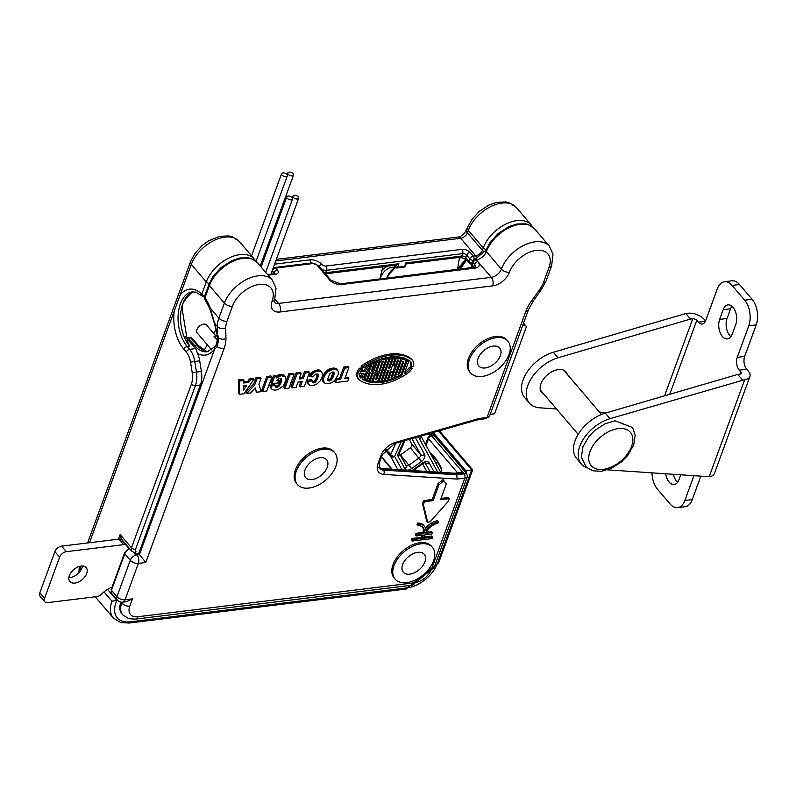<?xml version="1.0" encoding="UTF-8"?>
<svg xmlns="http://www.w3.org/2000/svg" width="796" height="796" viewBox="0 0 796 796"><rect width="100%" height="100%" fill="white"/><g stroke="black" fill="none" stroke-linecap="round" stroke-linejoin="round"><path stroke-width="1.19" d="M209.02 284.252L212.94 276.68L221.079 267.585L231.915 260.59L239.914 257.994L248.75 257.864L251.516 258.63L257.456 262.7A30.626 18.706 139.5 0 0 232.372 261.566A30.626 18.706 139.5 0 0 209.428 285.615A3.065 1.642 20.1 0 1 209.02 284.252L204.542 296.5A3.065 1.642 20.1 0 0 204.95 297.853A33.691 19.601 83 0 1 210.184 307.943L214.602 323.266A3.065 0.677 161.6 0 1 214.323 323.086L217.746 337.066L216.552 344.171L214.701 346.867L207.268 351.772A30.626 17.81 -97 0 1 194.662 345.633L197.139 345.325L190.841 337.942A3.065 1.781 -97 0 0 189.577 337.335L187.11 337.633A3.065 3.065 0 0 0 186.364 337.822M394.687 443.521A3.065 1.453 -106 0 0 395.423 442.417L479.371 418.417L487.013 417.482L525.798 311.495A36.755 22.447 -40.5 0 1 531.43 301.047L539.788 289.346A24.507 14.965 139.5 0 0 543.539 282.381L549.031 267.376A24.507 14.965 139.5 0 0 536.355 250.392A24.507 14.965 139.5 0 0 509.46 272.232A15.313 9.353 -40.5 0 1 492.654 285.873L279.973 311.982A15.313 9.353 -40.5 0 1 272.043 301.366A24.507 14.965 139.5 0 0 259.367 284.391A24.507 14.965 139.5 0 0 232.472 306.221L226.979 321.236A24.507 14.965 139.5 0 0 225.746 327.892L225.935 338.539A6.129 4.328 179 0 1 218.731 338.141L217.477 334.28L217.348 326.479L214.602 323.266L217.477 334.28A3.065 1.552 169.6 0 1 217.089 333.673M225.746 327.892A6.129 4.328 179 0 1 217.348 326.479A30.626 18.706 -40.5 0 1 218.89 318.151L210.184 307.943A3.065 0.925 159.9 0 0 209.786 308.699L214.323 323.096M475.371 267.028A6.129 3.293 20.1 0 0 474.545 264.381L472.973 262.531A3.065 1.642 -159.9 0 1 472.565 261.178L471.64 263.715A3.065 1.642 20.1 0 0 472.048 265.068A33.691 19.601 83 0 1 473.66 267.516M225.935 338.539A36.755 22.447 -40.5 0 1 224.084 348.529L145.787 562.473L138.365 563.379L125.052 599.776A6.129 3.562 83 0 1 122.654 602.164L126.355 601.706L132.474 598.861L129.808 606.134A6.129 3.293 20.1 0 1 121.718 603.06L120.922 602.134A21.442 13.094 139.5 0 0 121.927 613.925L122.713 614.85A21.442 13.094 -40.5 0 1 121.718 603.06L122.027 602.204M217.746 337.066A3.065 1.871 169.3 0 0 218.731 338.141L217.398 346.698L214.681 348.996A33.691 19.601 83 0 1 197.557 353.563A18.378 10.686 83 0 1 199.696 360.817L201.398 371.434A18.378 10.686 83 0 1 200.393 384.965L138.683 553.608L134.972 554.066L135.977 551.32L134.385 552.653L131.748 551.2A6.129 3.741 -40.5 0 1 131.469 547.827L191.408 384.04A15.313 8.905 -97 0 0 192.234 372.757L190.533 362.14A15.313 8.905 -97 0 0 186.264 352.061L183.886 349.265A33.691 19.601 83 0 1 174.205 311.166L180.035 295.256A33.691 19.601 83 0 1 201.796 294.162L206.273 281.923A30.626 18.706 -40.5 0 1 229.228 257.874A30.626 18.706 -40.5 0 1 254.312 259.008L239.357 241.477A30.626 18.706 139.5 0 0 214.273 240.352A30.626 18.706 139.5 0 0 191.329 264.391L180.035 295.256M145.787 562.473L138.683 553.608M133.599 552.454L134.972 554.066M185.339 336.618L195.567 348.608A18.378 10.686 83 0 1 196.214 349.414L197.557 353.563M187.398 341.096L189.717 346.24A30.626 17.81 83 0 1 182.851 303.525L182.324 310.022L187.398 341.096M204.423 296.918A3.065 3.065 0 0 1 202.075 295.993A3.065 2.01 -45.5 0 1 201.796 294.162A3.065 1.642 20.1 0 0 204.841 295.684M131.748 551.2L121.36 539.021A6.129 3.741 -40.5 0 1 121.291 538.932L120.126 534.544L131.469 547.827A3.065 1.642 -159.9 0 0 135.509 549.369A3.065 1.871 139.5 0 0 135.977 551.32M95.231 596.791L113.36 618.044A30.626 18.706 -40.5 0 1 111.938 601.199L117.41 600.244M438.785 562.483L406.04 589.04A3.065 1.781 -97 0 0 407.234 587.846A27.571 16.835 139.5 0 0 437.482 563.279A3.065 1.642 -159.9 0 0 438.785 562.493L472.695 469.839L471.67 469.879L438.496 430.994M457.372 269.834L459.571 257.357M395.682 265.048L398.925 263.745L397.632 267.267L404.557 266.421A1.841 1.065 83 0 1 403.841 267.138A1.841 1.841 0 0 0 405.343 265.944A1.841 0.985 -159.9 0 1 404.557 266.421L405.572 263.834M391.622 265.695A32.467 18.885 83 0 1 395.204 266.342A1.841 1.443 108.7 0 0 396.617 267.954A1.841 1.065 83 0 0 396.915 267.983A1.841 1.065 83 0 0 397.632 267.267A1.841 0.985 -159.9 0 1 395.204 266.342L395.622 265.197M379.712 279.366L382.906 266.76M466.615 260.073L460.148 269.068M125.539 543.907A6.129 3.741 139.5 0 0 125.639 544.474M522.604 325.763L524.484 325.534A3.065 1.871 139.5 0 1 525.927 325.972A3.065 1.871 139.5 0 1 526.076 327.654L494.555 413.781L490.197 414.308M465.033 471.71L434.337 435.73L431.86 436.039L463.342 472.943L455.929 473.849L456.715 474.774L464.138 473.859A3.065 1.642 20.1 0 0 465.033 471.71A3.065 1.871 -40.5 0 1 466.476 472.147L465.69 471.232A3.065 1.871 -40.5 0 0 465.551 471.093L471.67 469.879L437.482 563.279M465.551 471.093L435.641 436.039A2.448 1.423 -97 0 0 435.442 435.83A3.065 3.065 0 0 0 433.074 435.113A3.065 1.781 -97 0 1 434.337 435.73A3.065 1.871 -40.5 0 1 435.641 436.039M479.371 418.417L478.466 419.572L394.697 443.511L382.259 454.795L379.284 462.914L379.453 468.297A12.248 7.482 139.5 0 0 383.473 470.108L456.715 474.774L457.173 479.073L383.722 474.396A15.313 9.353 -40.5 0 1 377.981 463.71L380.956 455.581A15.313 9.353 -40.5 0 1 395.423 442.417M224.084 348.529A6.129 3.293 -159.9 0 1 217.398 346.698A3.065 1.821 -148.6 0 1 216.552 344.171M395.264 267.655L389.154 274.192L387.582 276.918M193.637 291.814L191.627 292.649L186.354 298.082L182.851 303.525A30.626 17.81 83 0 1 193.567 291.814M433.73 435.104L434.248 433.701L465.73 470.605M425.084 434.825L434.248 433.701M211.686 349.932L197.219 332.967A6.129 3.741 -40.5 0 1 196.93 329.604A6.129 3.741 -40.5 0 1 203.657 324.141A6.129 3.741 -40.5 0 1 206.542 325.017L215.616 335.663M39.8 592.841L44.526 598.383A6.129 3.741 139.5 0 0 44.805 601.746L40.089 596.214A6.129 3.741 -40.5 0 1 39.8 592.841L54.894 551.598A6.129 3.741 -40.5 0 1 61.61 546.146L118.922 539.111A6.129 3.741 -40.5 0 1 121.808 539.987A6.129 3.741 -40.5 0 1 121.897 540.106L126.425 545.409M61.61 546.146L66.337 551.678L123.639 544.643A6.129 3.741 -40.5 0 1 126.524 545.519A6.129 3.741 -40.5 0 1 126.624 545.638L128.813 548.573M112.037 587.159A18.378 11.224 -40.5 0 0 101.739 593.965A6.129 3.741 -40.5 0 1 96.873 596.592L47.69 602.622A6.129 3.741 139.5 0 1 44.805 601.746M66.337 551.678A6.129 3.741 139.5 0 0 59.61 557.14L54.894 551.598M44.526 598.383L59.61 557.14M74.933 583.06A10.716 6.547 -40.5 0 1 69.879 581.528A10.716 6.547 -40.5 0 1 71.103 572.463A10.716 6.547 -40.5 0 1 81.142 566.085A10.716 6.547 -40.5 0 1 86.197 567.618A10.716 6.547 -40.5 0 1 84.963 576.672A10.716 6.547 -40.5 0 1 74.933 583.06M127.34 546.026A6.129 3.741 -40.5 0 1 126.813 545.897M82.456 566.016A10.716 6.547 -40.5 0 1 70.207 577.528A10.716 6.547 -40.5 0 1 68.894 577.588M482.127 376.438A24.507 14.965 139.5 0 0 505.062 361.842A24.507 14.965 139.5 0 0 507.868 341.126A24.507 14.965 139.5 0 0 496.326 337.623A24.507 14.965 139.5 0 0 473.391 352.22A24.507 14.965 139.5 0 0 470.585 372.936A24.507 14.965 139.5 0 0 482.127 376.438M493.221 346.111A13.781 8.418 139.5 0 0 480.316 354.329A13.781 8.418 139.5 0 0 478.744 365.981A13.781 8.418 139.5 0 0 485.232 367.951A13.781 8.418 139.5 0 0 498.137 359.732A13.781 8.418 139.5 0 0 499.719 348.091A13.781 8.418 139.5 0 0 493.221 346.111M412.179 368.23L410.268 368.458A8.716 5.323 139.5 0 1 406.179 372.588A48.248 29.462 139.5 0 1 404.169 373.861L408.537 361.931A46.715 28.527 139.5 0 0 407.104 361.006L401.91 375.185A48.248 29.462 139.5 0 1 362.14 379.035L371.215 364.359A46.715 28.527 139.5 0 0 368.518 365.861L365.085 371.404L360.399 371.971A8.716 5.323 139.5 0 1 362.399 369.125L360.299 369.384L359.354 368.269A11.015 6.726 139.5 0 0 357.722 378.07L358.668 379.175A11.015 6.726 139.5 0 0 359.275 379.762A50.536 30.865 139.5 0 0 406.716 373.941A11.015 6.726 139.5 0 0 412.179 368.23L411.233 367.115L409.323 367.354A8.716 5.323 139.5 0 1 405.234 371.483A48.248 29.462 139.5 0 1 404.975 371.652M359.354 368.269L361.454 368.021L362.399 369.125M361.175 370.657L364.15 370.289L367.026 365.633M362.379 378.647A48.248 29.462 139.5 0 0 378.936 381.493L387.314 358.608L386.488 357.643M380.786 381.274A48.248 29.462 139.5 0 0 381.921 381.095M383.951 380.717A48.248 29.462 139.5 0 0 385.015 380.478M387.194 379.911A48.248 29.462 139.5 0 0 389.154 379.314M393.363 377.772A48.248 29.462 139.5 0 0 396.05 376.598M400.955 374.09A48.248 29.462 139.5 0 0 400.965 374.08L401.91 375.185M405.721 361.076L406.159 359.901A46.715 28.527 139.5 0 1 407.592 360.817L408.537 361.931M362.11 367.424L364.737 367.095A8.716 5.323 139.5 0 1 365.016 366.906A48.248 29.462 139.5 0 1 410.288 361.354A8.716 5.323 139.5 0 1 410.776 361.812A8.716 5.323 139.5 0 1 411.184 366.608L413.034 366.379A11.015 6.726 139.5 0 0 412.527 360.329L411.582 359.215A11.015 6.726 139.5 0 0 410.965 358.638A50.536 30.865 139.5 0 0 363.533 364.459A11.015 6.726 139.5 0 0 361.165 366.309L362.11 367.424A11.015 6.726 139.5 0 1 364.478 365.563L363.533 364.459M411.184 366.608L410.238 365.503A8.716 5.323 139.5 0 0 410.238 361.314M449.213 498.644L448.138 501.57L430.099 521.848L427.621 522.156L426.676 521.042L422.467 503.5L423.542 500.575L432.198 499.51L437.969 483.749L443.004 479.65L446.327 483.938L440.556 499.709L449.213 498.644L448.267 497.54L441.024 498.435M424.089 536.972L431.83 536.016L432.775 537.121L432.238 538.584L412.457 541.011L411.512 539.897L412.039 538.444L421.193 537.32L421.97 535.211M412.457 541.011L412.985 539.549L422.139 538.434L423.382 535.041L416.358 535.897L415.413 534.793L415.95 533.34L422.935 532.474A12.368 7.552 139.5 0 0 422.557 526.992M416.358 535.897L416.895 534.444L423.88 533.589A12.368 7.552 139.5 0 0 423.064 527.509A12.368 7.552 139.5 0 0 418.009 525.678L417.064 524.564L417.711 523.101A14.209 8.676 139.5 0 1 423.522 525.211L424.467 526.315A14.209 8.676 139.5 0 0 418.656 524.206L417.711 523.101M426.079 532.096L431.472 531.43L432.417 532.534L425.422 533.4A12.368 7.552 139.5 0 1 437.909 523.231L438.327 521.798L437.382 520.683A14.209 8.676 139.5 0 0 425.542 528.285M432.407 547.34L431.462 546.235A24.507 14.965 139.5 0 0 419.92 542.723A24.507 14.965 139.5 0 0 396.985 557.329A24.507 14.965 139.5 0 0 394.179 578.035L395.124 579.15A24.507 14.965 139.5 0 0 406.666 582.652A24.507 14.965 139.5 0 0 429.601 568.055A24.507 14.965 139.5 0 0 432.407 547.34A24.507 14.965 139.5 0 0 420.865 543.837A24.507 14.965 139.5 0 0 397.93 558.434A24.507 14.965 139.5 0 0 395.124 579.15M507.868 341.126L506.923 340.021A24.507 14.965 139.5 0 0 495.381 336.519A24.507 14.965 139.5 0 0 472.446 351.116A24.507 14.965 139.5 0 0 469.64 371.832L470.585 372.936M334.748 452.745L333.803 451.63A24.507 14.965 139.5 0 0 322.271 448.128A24.507 14.965 139.5 0 0 299.326 462.725A24.507 14.965 139.5 0 0 296.52 483.441L297.465 484.545A24.507 14.965 139.5 0 0 309.007 488.048A24.507 14.965 139.5 0 0 331.952 473.451A24.507 14.965 139.5 0 0 334.748 452.745A24.507 14.965 139.5 0 0 323.216 449.233A24.507 14.965 139.5 0 0 300.271 463.839A24.507 14.965 139.5 0 0 297.465 484.545M385.592 359.623L386.299 357.683M376.269 360.877L372.21 371.981M405.433 360.27A3.065 1.871 139.5 0 0 404.985 359.941A46.715 28.527 139.5 0 0 403.443 359.354A1.532 0.935 139.5 0 0 401.313 360.678L395.841 375.632A1.532 0.935 139.5 0 0 395.91 376.478A1.532 0.935 139.5 0 0 397.154 376.548A46.715 28.527 139.5 0 0 399.293 375.493A3.065 1.871 139.5 0 0 401.483 373.145L405.572 361.951A3.065 1.871 139.5 0 0 405.433 360.27L404.487 359.165A3.065 1.871 139.5 0 0 404.04 358.837A46.715 28.527 139.5 0 0 402.497 358.24A1.532 0.935 139.5 0 0 400.378 359.553M394.846 375.135A1.532 0.935 139.5 0 0 394.965 375.374L395.91 376.478M256.541 392.239L255.218 387.891L250.551 392.965L246.77 393.433L254.611 385.135L256.889 378.906L261.048 378.399L258.889 384.299L261.267 391.652L256.541 392.239L254.76 388.388M246.77 393.433L245.825 392.329L253.675 384.02L255.954 377.792L260.103 377.284L261.048 378.399M261.705 390.378L266.799 376.468L270.958 375.951L271.904 377.065L266.809 390.975L262.65 391.483L261.705 390.378M270.103 385.284L274.322 383.99L275.177 386.209L276.57 386.08L278.381 384.727L280.102 381.473L280.719 378.428L279.466 378.568L277.923 379.384L279.296 380.458L278.411 382.896L272.033 383.672L271.088 382.568L273.625 375.642L274.819 375.493L275.764 376.608L278.899 374.846L282.978 374.677L285.505 376.916L286.033 379.762L283.306 385.851L277.983 389.632L274.879 390.189L272.441 389.622L270.461 387.423L270.103 385.284L271.068 386.1L270.133 384.995M283.814 387.662L288.908 373.752L293.067 373.244L294.013 374.349L288.918 388.259L284.759 388.766L283.814 387.662M300.261 386.866L302.191 381.582L298.012 382.1L296.072 387.383L291.923 387.891L290.978 386.786L296.062 372.876L300.221 372.359L301.167 373.473L299.147 378.995L303.326 378.478L302.38 377.374L304.4 371.851L308.559 371.344L309.505 372.448L304.41 386.358L300.261 386.866L299.316 385.762L300.779 381.762M299.614 377.712L302.38 377.374M312.818 382.767L312.181 382.02L313.913 382.776L316.211 381.035L317.873 377.463L318.211 374.727L317.455 374.02L315.753 374.14L312.768 376.916L309.873 376.647L310.301 376.01L315.007 372.021L318.291 371.115L320.878 371.404L322.529 373.513L322.241 377.055L320.211 380.916L316.927 383.98L313.276 385.483L309.753 385.383L307.405 382.995L307.296 380.349L311.306 379.592L312.131 381.732L313.893 381.274L315.992 378.687L317.345 373.991M309.873 376.647L308.928 375.533L309.803 374.309L314.679 370.657L319.096 370.031L321.763 372.04M322.559 377.443L323.873 374.19L326.27 371.135L332.131 368.21L334.897 368.17L336.708 369.115L338.32 371.424L338.141 374.777L334.519 380.687L331.594 382.717L328.678 383.622L325.912 383.652L324.101 382.717L322.41 380.13L322.559 377.443L323.614 378.15L322.669 377.045M335.574 382.538L336.589 379.762L340.628 379.264L344.698 368.13L348.857 367.613L344.777 378.757L348.807 378.259L347.792 381.035L335.574 382.538L334.628 381.423L335.106 380.11M336.35 378.568L339.683 378.16L343.753 367.016L347.912 366.508L348.857 367.613M345.245 377.473L347.862 377.155L348.807 378.259M239.437 394.338L238.492 393.224L238.581 379.931L242.939 379.394L243.884 380.498L243.795 383.025L248.8 382.418L250.7 379.662L253.984 379.264L243.944 393.781L239.437 394.338L239.526 381.035L243.884 380.498M243.835 381.801L247.855 381.304L249.755 378.558L253.038 378.15L253.984 379.264M400.08 358.747A3.065 1.871 139.5 0 0 399.264 358.309A46.715 28.527 139.5 0 0 397.791 358.12A1.532 0.935 139.5 0 0 395.851 359.484L393.731 365.274L395.582 365.046L397.423 360.021A44.417 27.124 139.5 0 1 398.537 360.2L392.438 376.876A44.417 27.124 139.5 0 1 391.085 377.354L392.916 372.329L391.065 372.558L388.945 378.349A1.532 0.935 139.5 0 0 389.015 379.195A1.532 0.935 139.5 0 0 390.02 379.344A46.715 28.527 139.5 0 0 391.781 378.757A3.065 1.871 139.5 0 0 394.458 376.19L400.229 360.429A3.065 1.871 139.5 0 0 400.08 358.747L399.134 357.643A3.065 1.871 139.5 0 0 398.318 357.205A46.715 28.527 139.5 0 0 396.846 357.006A1.532 0.935 139.5 0 0 395.174 357.892M387.95 377.841A1.532 0.935 139.5 0 0 388.07 378.08L389.015 379.195M390.299 371.424L391.98 371.225L392.916 372.329M392.806 372.19L395.403 365.075M389.463 357.115L389.075 358.17M395.224 357.951A46.715 28.527 139.5 0 0 393.453 357.951L389.642 368.389L388.398 368.538L392.259 358.001A46.715 28.527 139.5 0 0 390.428 358.16L382 381.194A46.715 28.527 139.5 0 0 383.881 380.896L387.732 370.359L388.975 370.21L385.155 380.637A46.715 28.527 139.5 0 0 387.095 380.19L395.224 357.951L394.289 356.847A46.715 28.527 139.5 0 0 392.508 356.847L392.139 357.862M366.021 372.767L364.13 377.921L365.075 379.025A46.715 28.527 139.5 0 0 366.598 379.722L368.966 373.244L370.17 372.667L367.633 380.11A46.715 28.527 139.5 0 0 369.225 380.607L372.06 372.856A3.065 1.871 139.5 0 0 371.911 371.175A3.065 1.871 139.5 0 0 371.334 370.797L374.239 362.867A46.715 28.527 139.5 0 0 372.08 363.911L371.434 363.145M369.633 366.926L368.538 369.921A3.065 1.871 139.5 0 0 367.225 370.817M380.607 359.245A3.065 1.871 139.5 0 0 379.364 360.638M385.463 359.384A1.532 0.935 139.5 0 0 384.577 359.195A46.715 28.527 139.5 0 0 382.985 359.613A3.065 1.871 139.5 0 0 380.07 362.25L376.608 371.722L379.075 371.424L382.11 361.523A44.417 27.124 139.5 0 1 383.423 361.155L376.637 379.712A44.417 27.124 139.5 0 1 375.473 379.652L377.463 374.229L375.613 374.448L373.812 379.374A3.065 1.871 139.5 0 0 373.951 381.055A3.065 1.871 139.5 0 0 374.976 381.513A46.715 28.527 139.5 0 0 376.389 381.563A1.532 0.935 139.5 0 0 378.229 380.19L385.543 360.23A1.532 0.935 139.5 0 0 385.463 359.384L384.518 358.28A1.532 0.935 139.5 0 0 384.349 358.14M372.707 379.145A3.065 1.871 139.5 0 0 373.006 379.951L373.951 381.055M377.463 374.229L376.518 373.115L374.836 373.324M378.289 371.513L377.344 374.09M378.08 380.498L378.936 381.503A46.715 28.527 139.5 0 0 380.767 381.344L389.194 358.309A46.715 28.527 139.5 0 0 387.314 358.608M377.394 361.513L370.309 380.876A46.715 28.527 139.5 0 0 371.961 381.194L379.443 360.737A46.715 28.527 139.5 0 0 377.394 361.513L376.697 360.697M379.443 360.737L378.737 359.901M399.483 373.752L403.861 361.802A44.417 27.124 139.5 0 0 402.836 361.374L398.04 374.478A44.417 27.124 139.5 0 0 399.483 373.752L398.657 372.777M412.527 360.329A11.015 6.726 139.5 0 0 411.91 359.742A50.536 30.865 139.5 0 0 364.478 365.563M243.675 385.781L243.476 390.149L246.81 385.393L243.675 385.781M360.299 369.384A11.015 6.726 139.5 0 0 358.668 379.175M363.931 373.284L359.732 373.792A8.716 5.323 139.5 0 0 360.419 377.682A8.716 5.323 139.5 0 0 360.906 378.16L363.931 373.284M327.594 379.811L328.051 380.727L329.245 380.906L331.882 379.284L334.101 373.871L333.962 372.498L332.917 371.981L329.872 373.642L327.634 379.065L327.594 379.811L328.728 379.722L330.937 378.18L333.186 372.001M359.981 377.035L362.16 373.493M360.906 378.16L360.031 377.125M393.731 365.274L392.906 364.309M374.239 362.867L373.573 362.09M372.08 363.911L369.483 371.026A3.065 1.871 139.5 0 0 367.115 373.463L365.075 379.025M367.633 380.11L366.807 379.145M369.483 371.026L368.538 369.921M370.309 380.876L369.473 379.911M375.613 374.448L374.777 373.483M376.637 379.712L375.811 378.747M376.608 371.722L375.782 370.757M389.194 358.309L388.329 357.295M410.268 368.458L409.323 367.354M407.104 361.006L406.159 359.901M371.215 364.359L370.568 363.603M365.085 371.404L364.15 370.289M368.518 365.861L367.881 365.115M440.815 472.346L441.511 469.511L437.332 461.879A3.065 2.647 -137.6 0 0 435.581 459.401A3.065 1.871 -40.5 0 1 436.815 459.849A3.065 1.871 -40.5 0 1 436.944 460.048A3.065 2.408 151.3 0 1 437.173 460.367A3.065 2.408 151.3 0 1 437.332 461.879L435.88 463.471M434.377 460.715L435.581 459.401L430.497 453.093A3.065 3.065 0 0 1 431.82 453.999A3.065 1.871 -40.5 0 1 431.949 454.198M409.214 439.362L411.92 444.317A3.065 1.871 -40.5 0 1 410.358 447.77L400.497 454.934A3.065 1.871 -40.5 0 1 400.288 455.083M422.557 463.779L426.755 471.451M379.145 467.859A12.248 7.482 -40.5 0 0 382.687 469.182L455.929 473.849L454.606 473.242M463.342 472.943L460.456 472.525L454.725 473.232M132.474 598.861L125.052 599.776A6.129 3.293 -159.9 0 1 116.962 596.692L111.45 590.234A6.129 3.741 139.5 0 0 111.739 593.597L117.241 600.055A6.129 3.741 -40.5 0 1 116.962 596.692L130.275 560.294A6.129 3.741 -40.5 0 1 136.992 554.842L139.469 554.533L214.681 348.996A3.065 2.129 -143.3 0 1 214.691 346.877M344.698 368.13L343.753 367.016M340.628 379.264L339.683 378.16M336.589 379.762L335.992 379.065M334.071 372.777L333.484 372.09M334.111 372.946L333.345 372.04M334.131 373.125L333.186 372.011M334.141 373.314L333.196 372.21M334.141 373.443L333.196 372.339M334.131 373.583L333.186 372.468M334.121 373.722L333.176 372.618M334.101 373.871L333.156 372.767M334.071 374.04L333.126 372.936M334.041 374.21L333.096 373.105M334.002 374.389L333.056 373.284M333.952 374.578L333.007 373.473M333.902 374.777L332.957 373.672M333.842 374.986L332.897 373.881M333.783 375.195L332.837 374.09M333.713 375.423L332.768 374.319M333.633 375.652L332.688 374.548M333.544 375.901L332.599 374.787M333.454 376.15L332.509 375.045M333.365 376.399L332.42 375.294M333.265 376.647L332.33 375.533M333.176 376.876L332.23 375.772M333.086 377.105L332.141 376.001M332.987 377.324L332.041 376.219M332.897 377.533L331.952 376.428M332.798 377.742L331.852 376.627M332.708 377.931L331.763 376.826M332.609 378.12L331.663 377.015M332.509 378.299L331.574 377.195M332.42 378.468L331.474 377.364M332.32 378.627L331.375 377.523M332.23 378.787L331.285 377.682M332.131 378.936L331.186 377.821M332.031 379.075L331.086 377.961M331.882 379.284L330.937 378.18M331.713 379.483L330.778 378.379M331.554 379.672L330.609 378.568M331.385 379.841L330.44 378.737M331.216 380L330.27 378.896M331.036 380.15L330.091 379.045M330.847 380.289L329.912 379.185M330.668 380.408L329.723 379.304M330.479 380.518L329.534 379.413M330.28 380.617L329.335 379.513M330.081 380.697L329.136 379.592M329.882 380.767L328.937 379.662M329.673 380.826L328.728 379.722M329.464 380.876L328.519 379.772M329.245 380.906L328.3 379.801M329.037 380.926L328.091 379.821M328.838 380.936L327.892 379.821M328.649 380.926L327.703 379.811M328.479 380.896L327.604 379.871M328.32 380.856L327.634 380.04M328.181 380.796L327.673 380.199M324.101 382.717L323.415 378.926L322.47 377.821M323.345 379.304L322.41 378.19M323.305 379.652L322.36 378.548M323.275 380L322.33 378.886M323.266 380.329L322.32 379.224M323.275 380.647L322.33 379.533M323.305 380.946L322.36 379.841M323.355 381.234L322.41 380.13M323.425 381.513L322.489 380.408M323.524 381.781L322.579 380.667M323.634 382.03L322.688 380.926M323.763 382.269L322.818 381.155M323.922 382.498L322.977 381.393M323.614 378.15L325.504 374.2L328.25 371.374L333.076 369.314L337.454 370.031L336.509 368.916M337.235 369.851L336.29 368.747M336.987 369.702L336.051 368.588M336.728 369.563L335.793 368.458M336.459 369.453L335.514 368.339M336.161 369.354L335.215 368.25M335.842 369.284L334.897 368.17M335.504 369.225L334.559 368.12M335.146 369.195L334.201 368.08M334.768 369.175L333.822 368.07M334.37 369.185L333.425 368.07M333.952 369.205L333.007 368.1M333.514 369.254L332.569 368.14M333.076 369.314L332.131 368.21M332.638 369.394L331.693 368.289M332.201 369.493L331.255 368.379M331.783 369.603L330.837 368.498M331.365 369.732L330.42 368.628M330.947 369.881L330.002 368.777M330.549 370.04L329.604 368.936M330.151 370.22L329.206 369.115M329.753 370.419L328.808 369.314M329.365 370.637L328.43 369.523M328.987 370.866L328.042 369.762M328.619 371.115L327.673 370.001M328.25 371.374L327.305 370.269M327.892 371.652L326.947 370.548M327.534 371.951L326.589 370.846M327.206 372.249L326.27 371.135M326.897 372.548L325.952 371.443M326.599 372.856L325.654 371.752M326.31 373.185L325.365 372.07M326.032 373.513L325.086 372.399M325.763 373.851L324.818 372.747M325.504 374.2L324.559 373.095M325.265 374.558L324.32 373.453M325.037 374.926L324.091 373.822M324.818 375.304L323.873 374.19M324.609 375.692L323.664 374.578M324.41 376.08L323.465 374.976M324.221 376.488L323.275 375.384M324.052 376.906L323.106 375.792M323.882 377.324L322.937 376.219M323.743 377.742L322.798 376.637M308.699 384.627L307.137 381.175M308.082 382.289L307.176 380.906M308.062 382.548L307.117 381.443M308.062 382.796L307.117 381.692M308.072 383.035L307.127 381.931M308.092 383.264L307.147 382.16M308.132 383.493L307.186 382.379M308.191 383.702L307.246 382.597M308.261 383.911L307.316 382.796M308.341 384.1L307.405 382.995M308.45 384.289L307.505 383.175M308.559 384.458L307.624 383.354M321.564 371.851L320.619 370.747M321.355 371.682L320.41 370.568M321.126 371.533L320.181 370.419M320.878 371.404L319.942 370.289M320.619 371.294L319.674 370.19M320.34 371.205L319.395 370.1M320.042 371.135L319.096 370.031M319.723 371.095L318.778 369.981M319.395 371.065L318.45 369.961M319.037 371.065L318.092 369.961M318.669 371.085L317.723 369.971M318.291 371.115L317.345 370.011M317.594 371.225L316.649 370.12M316.917 371.364L315.972 370.259M316.261 371.543L315.315 370.439M315.624 371.762L314.679 370.657M315.007 372.021L314.062 370.916M314.41 372.319L313.465 371.205M313.823 372.647L312.878 371.533M313.266 373.016L312.321 371.901M312.728 373.423L311.783 372.309M312.201 373.861L311.256 372.757M311.694 374.339L310.748 373.234M311.216 374.866L310.271 373.752M310.748 375.413L309.803 374.309M310.301 376.01L309.355 374.906M318.211 374.727L317.684 374.11M318.261 374.886L317.544 374.05M318.291 375.065L317.375 374.001M318.31 375.254L317.365 374.15M318.31 375.394L317.365 374.279M318.3 375.533L317.355 374.428M318.291 375.682L317.345 374.578M318.271 375.841L317.325 374.737M318.251 376.01L317.305 374.906M318.211 376.19L317.266 375.085M318.171 376.379L317.226 375.274M318.131 376.578L317.186 375.473M318.072 376.787L317.126 375.682M318.012 377.005L317.067 375.891M317.942 377.224L316.997 376.12M317.873 377.463L316.927 376.359M317.793 377.712L316.848 376.608M317.704 377.971L316.758 376.856M317.604 378.229L316.659 377.125M317.395 378.787L316.45 377.682M317.166 379.304L316.221 378.2M316.937 379.791L315.992 378.687M316.709 380.239L315.763 379.135M316.46 380.657L315.514 379.543M316.211 381.035L315.266 379.921M315.952 381.374L315.007 380.269M315.684 381.682L314.738 380.578M315.405 381.951L314.46 380.846M315.126 382.189L314.181 381.075M314.838 382.388L313.893 381.274M314.539 382.548L313.594 381.443M314.231 382.677L313.286 381.573M313.913 382.776L312.967 381.662M313.594 382.826L312.649 381.722M313.465 382.846L312.52 381.732M313.345 382.846L312.4 381.742M313.226 382.846L312.281 381.742M313.117 382.836L312.171 381.732M313.007 382.816L312.141 381.801M312.908 382.796L312.181 382.01M312.728 382.727L312.211 382.13M308.122 382.02L307.296 380.349M308.241 381.453L312.251 380.697M308.171 381.742L307.226 380.637M303.326 378.478L305.346 372.956L304.4 371.851M305.346 372.956L309.505 372.448M291.923 387.891L297.007 373.981L296.062 372.876M297.007 373.981L301.167 373.473M284.759 388.766L289.853 374.856L288.908 373.752M289.853 374.856L294.013 374.349M271.774 389.065L270.093 385.562M271.028 386.936L270.093 385.831M271.048 387.194L270.103 386.09M271.068 387.443L270.133 386.339M271.118 387.682L270.172 386.577M271.167 387.911L270.222 386.806M271.237 388.13L270.292 387.025M271.317 388.339L270.371 387.224M271.406 388.528L270.461 387.423M271.516 388.717L270.57 387.612M271.635 388.896L270.69 387.791M272.033 383.672L274.57 376.747L275.764 376.608L276.471 377.911L280.978 375.702L285.147 376.488L284.202 375.384M284.938 376.309L283.993 375.205M284.719 376.15L283.774 375.035M284.47 376.001L283.525 374.896M284.202 375.881L283.257 374.777M283.923 375.782L282.978 374.677M283.615 375.702L282.67 374.598M283.296 375.642L282.351 374.538M282.948 375.603L282.003 374.498M282.59 375.583L281.645 374.478M282.202 375.583L281.267 374.478M281.804 375.603L280.859 374.498M281.386 375.652L280.441 374.538M280.978 375.702L280.043 374.598M280.59 375.772L279.645 374.667M280.212 375.861L279.267 374.757M279.844 375.961L278.899 374.846M279.476 376.07L278.54 374.956M279.127 376.19L278.182 375.085M278.789 376.329L277.844 375.224M278.461 376.478L277.525 375.374M278.152 376.647L277.207 375.533M277.844 376.816L276.899 375.712M277.545 377.015L276.6 375.901M277.267 377.214L276.321 376.11M276.988 377.433L276.043 376.329M276.729 377.662L275.784 376.558M274.57 376.747L273.625 375.642M277.923 379.384L276.839 380.757L279.296 380.458M275.545 387.025L277.844 387.045L280.112 384.657L281.665 380.14L280.719 378.428M281.595 379.175L281.048 378.538M281.655 379.453L280.799 378.458M281.685 379.772L280.739 378.667M281.665 380.14L280.729 379.025M281.615 380.538L280.68 379.433M281.535 380.986L280.59 379.881M281.406 381.473L280.461 380.369M281.247 382.01L280.301 380.896M281.048 382.577L280.102 381.473M280.829 383.155L279.884 382.05M280.6 383.692L279.655 382.587M280.361 384.189L279.416 383.085M280.112 384.657L279.167 383.553M279.854 385.085L278.918 383.98M279.595 385.473L278.65 384.368M279.326 385.831L278.381 384.727M279.048 386.15L278.103 385.035M278.759 386.428L277.814 385.324M278.461 386.667L277.515 385.562M278.152 386.876L277.207 385.771M277.844 387.045L276.899 385.941M277.515 387.184L276.57 386.08M277.187 387.284L276.242 386.169M276.849 387.344L275.904 386.229M276.71 387.353L275.764 386.249M276.57 387.363L275.625 386.249M276.441 387.363L275.496 386.249M276.321 387.353L275.376 386.249M276.202 387.334L275.257 386.229M276.093 387.314L275.177 386.249M275.983 387.284L275.207 386.368M275.884 387.244L275.237 386.478M271.068 386.1L275.267 385.095M262.65 391.483L267.745 377.573L266.799 376.468M267.745 377.573L271.904 377.065M256.889 378.906L255.954 377.792M254.611 385.135L253.675 384.02M250.7 379.662L249.755 378.558M248.8 382.418L247.855 381.304M239.526 381.035L238.581 379.931M392.438 376.876L391.612 375.911M391.065 372.558L390.239 371.583M382 381.194L381.175 380.229M390.428 358.16L389.533 357.105M392.259 358.001L391.314 356.897M389.642 368.389L388.816 367.414M393.453 357.951L392.508 356.847M385.155 380.637L384.329 379.672M243.596 387.523L244.929 385.622M217.517 335.892L214.044 336.32L217.427 335.444M293.117 173.707A3.065 1.642 20.1 0 0 290.102 172.185A3.065 1.642 20.1 0 0 287.764 172.961A3.065 1.642 20.1 0 0 288.172 174.314A3.065 1.642 20.1 0 0 291.187 175.836A3.065 1.642 20.1 0 0 293.525 175.07A3.065 1.642 20.1 0 0 293.117 173.707M286.938 174.473A3.065 1.642 20.1 0 0 283.923 172.951A3.065 1.642 20.1 0 0 281.585 173.717A3.065 1.642 20.1 0 0 281.993 175.08A3.065 1.642 20.1 0 0 285.008 176.603A3.065 1.642 20.1 0 0 287.336 175.826A3.065 1.642 20.1 0 0 286.938 174.473M292.132 197.617A3.065 1.642 20.1 0 0 289.117 196.095A3.065 1.642 20.1 0 0 286.779 196.861A3.065 1.642 20.1 0 0 287.187 198.224A3.065 1.642 20.1 0 0 290.202 199.746A3.065 1.642 20.1 0 0 292.54 198.97A3.065 1.642 20.1 0 0 292.132 197.617M427.621 522.156L423.412 504.604L424.487 501.679L433.133 500.624L438.904 484.854L437.969 483.749M438.904 484.854L443.949 480.754M433.133 500.624L432.198 499.51M424.487 501.679L423.542 500.575M423.412 504.604L422.467 503.5M432.417 532.534L431.88 533.997L424.865 534.852L423.621 538.245L432.775 537.121M438.327 521.798A14.209 8.676 139.5 0 0 425.84 530.236A14.209 8.676 139.5 0 0 424.467 526.315M418.009 525.678L418.656 524.206M423.88 533.589L422.935 532.474M416.895 534.444L415.95 533.34M422.139 538.434L421.193 537.32M412.985 539.549L412.039 538.444M320.101 457.73A13.781 8.418 139.5 0 0 307.196 465.939A13.781 8.418 139.5 0 0 305.624 477.59A13.781 8.418 139.5 0 0 312.112 479.56A13.781 8.418 139.5 0 0 325.017 471.351A13.781 8.418 139.5 0 0 326.599 459.7A13.781 8.418 139.5 0 0 320.101 457.73M417.761 552.325A13.781 8.418 139.5 0 0 404.856 560.533A13.781 8.418 139.5 0 0 403.283 572.185A13.781 8.418 139.5 0 0 409.771 574.155A13.781 8.418 139.5 0 0 422.676 565.946A13.781 8.418 139.5 0 0 424.248 554.295A13.781 8.418 139.5 0 0 417.761 552.325M298.311 196.851A3.065 1.642 20.1 0 0 295.296 195.328A3.065 1.642 20.1 0 0 292.968 196.105A3.065 1.642 20.1 0 0 293.366 197.458A3.065 1.642 20.1 0 0 296.381 198.98A3.065 1.642 20.1 0 0 298.719 198.214A3.065 1.642 20.1 0 0 298.311 196.851M556.563 409.015L539.728 407.811A32.158 19.641 -40.5 0 1 529.34 403.065A32.158 19.641 -40.5 0 1 531.39 378.279A32.158 19.641 -40.5 0 1 558.036 357.792L690.54 319.067L685.824 313.534L553.31 352.25L558.036 357.792M529.34 403.065L524.624 397.532A32.158 19.641 -40.5 0 1 526.663 372.747A32.158 19.641 -40.5 0 1 553.31 352.25M599.468 412.109L606.95 412.646M705.545 320.977L704.221 319.425A12.248 6.587 20.1 0 0 688.033 313.266L685.824 313.534M664.57 395.811L692.749 318.798L690.54 319.067M543.897 394.169A15.93 9.731 -40.5 0 1 541.698 392.527A15.93 9.731 -40.5 0 1 543.519 379.065A15.93 9.731 -40.5 0 1 558.424 369.573A15.93 9.731 -40.5 0 1 565.926 371.851A15.93 9.731 -40.5 0 1 567.2 374.289M673.426 474.585A12.248 7.124 -97 0 0 677.655 482.227M665.715 474.028A12.248 7.124 -97 0 0 674.162 484.485A12.248 7.124 -97 0 0 678.968 479.709L680.65 475.103M723.196 309.684L719.644 319.385A12.248 7.124 -97 0 0 720.111 332.569A12.248 7.124 -97 0 0 727.435 338.927A12.248 7.124 -97 0 0 732.23 334.141L735.783 324.44A12.248 7.124 -97 0 0 735.315 311.256A12.248 7.124 -97 0 0 727.992 304.898A12.248 7.124 -97 0 0 723.196 309.684L730.609 308.768L727.056 318.47A12.248 7.124 -97 0 0 730.917 336.668M731.932 306.251A12.248 7.124 -97 0 0 730.609 308.768M744.698 379.692A12.248 6.587 20.1 0 0 749.902 376.518L714.39 473.56A12.248 6.587 -159.9 0 1 709.186 476.724L744.698 379.692L609.975 418.676A32.158 19.641 -40.5 0 0 583.339 439.173A32.158 19.641 -40.5 0 0 581.289 463.959L576.563 458.416A32.158 19.641 -40.5 0 1 578.612 433.641A32.158 19.641 -40.5 0 1 605.258 413.144L609.975 418.676M607.607 469.849L709.186 476.724M749.902 376.518A12.248 6.587 20.1 0 0 748.29 371.095L746.718 369.245L739.295 370.16L740.877 372.001A3.065 1.642 -159.9 0 1 741.275 373.364A3.065 1.642 -159.9 0 1 739.972 374.15L737.763 374.428L742.489 379.961M739.494 284.51L732.071 285.416A18.378 10.686 -97 0 0 724.509 281.734L731.922 280.819A18.378 10.686 -97 0 1 739.494 284.51L752.081 299.266A18.378 10.686 -97 0 1 756.2 324.897L744.658 356.439A9.194 5.343 -97 0 0 746.718 369.245M756.2 324.897L748.777 325.813L737.235 357.344A9.194 5.343 -97 0 0 739.295 370.16M748.777 325.813A18.378 10.686 -97 0 0 744.658 300.182L732.071 285.416M724.509 281.734A18.378 10.686 -97 0 0 717.295 288.908L705.753 320.44A9.194 5.343 -97 0 1 702.152 324.032A9.194 5.343 -97 0 1 698.371 322.181L696.798 320.34L669.735 394.299M692.749 318.798A3.065 1.642 -159.9 0 1 696.798 320.34M651.994 473.043A18.378 10.686 -97 0 0 657.496 489.202L670.093 503.967A18.378 10.686 -97 0 0 677.655 507.649A18.378 10.686 -97 0 0 684.858 500.485L693.804 476.048M677.655 507.649L685.077 506.744A18.378 10.686 -97 0 0 692.281 499.57L684.858 500.485M700.699 476.545L692.281 499.57M586.771 467.68A32.158 19.641 -40.5 0 1 581.289 463.959M737.763 374.428L605.258 413.144M226.979 321.236A6.129 3.293 -159.9 0 1 218.89 318.151L224.382 303.137L209.428 285.615L204.95 297.853A3.065 1.711 144.2 0 0 204.94 299.346L209.776 308.699M486.008 250.262L489.928 242.69L498.067 233.586L508.903 226.591L516.903 223.994L525.738 223.865L528.504 224.631L534.444 228.701A30.626 18.706 139.5 0 0 509.36 227.576A30.626 18.706 139.5 0 0 486.416 251.616A3.065 1.642 20.1 0 1 486.008 250.262L475.073 259.188A3.065 1.781 83 0 1 476.336 259.804A3.065 1.871 -40.5 0 0 472.973 262.531L472.048 265.068A3.065 1.711 144.2 0 0 472.038 266.57L472.774 267.625M209.328 283.446A3.065 1.642 -159.9 0 1 206.273 281.923L191.329 264.391A6.129 3.293 20.1 0 1 190.513 261.685L87.59 542.952M118.435 539.171L120.126 534.544M121.291 538.932L121.111 539.429M111.938 601.199L103.987 591.886M107.52 589.358L116.863 600.313M113.36 618.044L120.674 622.552L129.051 623.039A3.065 1.781 -97 0 0 130.245 621.845L407.234 587.846M117.002 600.293A27.571 16.835 139.5 0 0 130.245 621.845M465.71 259.038L457.491 269.506M458.964 259.018A33.691 19.601 83 0 1 461.163 257.207M470.038 252.422A3.065 1.871 -40.5 0 0 466.675 255.158L465.789 257.576L468.934 261.267L469.819 258.839L466.675 255.158A3.065 1.642 20.1 0 0 462.625 253.616A3.065 1.781 -97 0 0 461.939 249.337A6.129 3.293 -159.9 0 1 470.038 252.422L473.182 256.113L475.66 255.815A3.065 1.781 83 0 1 476.575 258.869M405.851 262.899L461.74 256.033A3.065 1.642 -159.9 0 1 465.789 257.576A3.065 1.871 139.5 0 0 465.929 259.267L469.083 262.959A3.065 3.065 0 0 0 471.54 264.023M465.929 259.267L460.536 257.237A3.065 1.781 83 0 0 461.74 256.033L462.625 253.616L326.609 270.312A3.065 1.781 -97 0 0 325.922 266.033L461.939 249.337M276.331 259.377L458.178 237.049A6.129 3.562 83 0 1 460.705 238.283L475.66 255.815A6.129 3.741 139.5 0 0 482.376 250.352L483.272 247.924A3.065 1.642 20.1 0 0 486.316 249.456M458.178 237.049L460.954 236.104L464.665 233.188L467.511 227.686A6.129 3.293 20.1 0 0 468.317 230.392L483.272 247.924A30.626 18.706 -40.5 0 1 506.216 223.885A30.626 18.706 -40.5 0 1 531.3 225.009L516.345 207.477A30.626 18.706 139.5 0 0 491.261 206.353A30.626 18.706 139.5 0 0 468.317 230.392L467.421 232.82A6.129 3.741 -40.5 0 1 460.705 238.283L275.744 260.979M466.615 230.114A6.129 3.293 20.1 0 0 467.421 232.82L482.376 250.352A3.065 1.642 20.1 0 0 485.262 251.854M473.003 260.382A3.065 1.642 20.1 0 1 469.819 258.839A3.065 1.871 -40.5 0 1 473.182 256.113A3.065 1.781 83 0 1 474.078 259.496M379.831 279.038A30.626 17.81 -97 0 1 391.722 267.416L396.1 267.904A1.841 1.841 0 0 0 396.915 267.983L403.841 267.138A1.841 1.065 83 0 1 403.542 267.098M381.354 271.018A32.467 18.885 83 0 1 388.438 266.083M183.886 349.265A3.065 1.871 -40.5 0 1 187.239 346.539L189.627 349.335L195.567 348.608M202.124 296.042L195.925 292.182L192.393 291.873A30.626 17.81 -97 0 0 178.264 313.574A30.626 17.81 -97 0 0 187.239 346.539L189.717 346.24M174.205 311.166L89.47 542.723M80.923 566.105A30.626 18.706 139.5 0 0 79.749 571.787M386.756 278.182A30.626 17.81 83 0 1 395.154 267.625M459.969 269.197A30.626 17.81 83 0 1 466.426 259.844M310.639 263.068A3.065 1.781 -97 0 0 309.734 259.864A9.194 4.935 -159.9 0 1 321.873 264.491A3.065 1.642 20.1 0 0 325.922 266.033M293.525 175.07L260.252 265.973L261.566 265.784M274.57 264.182L309.734 259.864M319.017 266.302A3.065 1.871 -40.5 0 1 321.873 264.491M324.539 272.779A6.129 3.293 20.1 0 0 325.723 272.73L326.609 270.312A6.129 3.293 -159.9 0 1 321.713 269.466M469.083 262.959A3.065 1.871 139.5 0 1 468.934 261.267A3.065 1.642 20.1 0 0 471.978 262.799M186.264 352.061A3.065 1.871 139.5 0 1 189.627 349.335A18.378 10.686 83 0 1 194.741 361.424L196.453 372.04L201.398 371.434M199.696 360.817L190.533 362.14M192.234 372.757L196.453 372.04A18.378 10.686 83 0 1 195.448 385.572L135.509 549.369M200.393 384.965L195.448 385.572A3.065 1.642 -159.9 0 1 191.408 384.04M457.6 472.874L428.507 438.765L426.049 445.481M430.606 435.422A3.065 3.065 0 0 0 428.099 437.412A3.065 1.642 -159.9 0 0 428.507 438.765A3.065 1.871 139.5 0 1 431.86 436.039A3.065 1.781 -97 0 0 430.606 435.422L433.074 435.113M464.138 473.859A3.065 1.781 83 0 1 464.824 478.127L457.173 479.073M466.476 472.147L467.421 476.545A6.129 3.293 -159.9 0 1 464.824 478.127L431.531 569.11A6.129 3.293 -159.9 0 0 434.128 567.518L412.318 585.15A6.129 3.562 -97 0 0 414.726 582.752A15.313 9.353 139.5 0 0 431.531 569.11M378.667 467.371L381.553 468.565A3.065 2.05 -86.4 0 1 382.687 469.182L383.473 470.108A3.065 2.05 93.6 0 1 383.722 474.396M379.284 462.914A3.065 1.642 -159.9 0 1 377.981 463.71M382.259 454.795A3.065 1.642 -159.9 0 1 380.956 455.581M487.013 417.482A3.065 1.781 83 0 1 485.819 418.676L489.62 415.9A6.129 3.293 20.1 0 1 487.013 417.482M136.206 553.917L136.992 554.842A6.129 3.562 -97 0 1 138.365 563.379A6.129 3.293 -159.9 0 1 130.275 560.294L124.763 553.837L111.45 590.234A1.841 0.985 -159.9 0 1 111.201 589.418L111.739 593.597M129.748 548.852A6.129 3.741 139.5 0 0 124.763 553.837A1.841 0.985 -159.9 0 1 124.524 553.031L111.201 589.418M412.318 585.15L135.33 619.139A6.129 3.562 -97 0 0 137.738 616.751L414.726 582.752M129.808 606.134A15.313 9.353 139.5 0 0 137.738 616.751M123.639 544.643L118.922 539.111M380.07 362.25L379.244 361.285M382.985 359.613L382.229 358.727M384.577 359.195L383.791 358.29M404.985 359.941L404.04 358.837M370.2 373.085L369.752 372.568M367.115 373.463L366.23 372.428M373.812 379.374L372.976 378.408M406.179 372.588L405.234 371.483M273.615 273.725L273.993 272.69L272.421 270.839L271.535 273.267L272.083 273.914M232.472 306.221A6.129 3.293 20.1 0 1 224.382 303.137A30.626 18.706 -40.5 0 1 247.327 279.098A30.626 18.706 -40.5 0 1 272.411 280.222L257.456 262.7M272.043 301.366A6.129 3.293 -159.9 0 0 274.65 299.784L274.312 302.181A9.194 5.612 139.5 0 0 278.6 303.435L491.291 277.336A9.194 5.612 139.5 0 0 501.371 269.147L486.416 251.616A9.194 5.612 -40.5 0 1 476.336 259.804L477.908 261.655A9.194 4.935 -159.9 0 1 475.212 268.093L341.663 284.49A9.194 4.935 -159.9 0 1 329.524 279.864L316.927 265.098A3.065 1.642 20.1 0 0 312.878 263.556L275.784 268.113L277.356 269.953A6.129 3.293 -159.9 0 1 275.555 274.252L268.103 275.167M474.127 267.456A6.129 3.293 -159.9 0 0 473.66 266.809L474.545 264.381A3.065 1.871 -40.5 0 1 477.908 261.655L491.291 277.336A6.129 3.562 83 0 1 492.654 285.873M473.938 267.486A3.065 1.781 83 0 1 475.212 268.093M475.351 267.088L340.399 283.874A3.065 1.781 83 0 1 341.663 284.49M272.232 270.59A3.065 1.642 -159.9 0 0 272.421 270.839A3.065 1.871 -40.5 0 1 275.784 268.113A3.065 1.781 83 0 0 274.52 267.496L311.614 262.949L318.37 265.536L330.967 280.301A3.065 1.871 139.5 0 0 329.524 279.864M318.37 265.536A3.065 1.871 139.5 0 0 316.927 265.098M311.614 262.949A3.065 1.781 83 0 1 312.878 263.556M274.451 273.615A3.065 1.642 20.1 0 0 273.993 272.69A3.065 1.871 -40.5 0 1 277.356 269.953M274.292 273.645A3.065 1.781 83 0 1 275.555 274.252M531.43 301.047A6.129 1.831 35.6 0 0 533.27 300.918L541.618 289.227L546.146 280.799A6.129 3.293 20.1 0 1 543.539 282.381M539.788 289.346A6.129 1.831 35.6 0 0 541.618 289.227M401.244 441.641L394.617 456.367L402 469.869M412.209 470.516A6.129 3.741 -40.5 0 1 412.547 470.257L422.407 463.093A6.129 3.741 -40.5 0 1 429.163 462.834L434.128 471.919M437.7 472.147L419.532 438.924A20.527 12.537 -40.5 0 1 418.686 436.656M415.363 437.611L424.616 454.516A6.129 3.741 -40.5 0 1 421.502 461.431L411.641 468.595A6.129 3.741 -40.5 0 1 404.895 468.854L398.209 456.635A6.129 3.741 -40.5 0 1 398.368 453.232L403.94 440.875M392.139 469.242L381.523 456.795M397.851 469.61L390.577 456.307L385.155 449.959M381.433 457.023A36.755 22.447 139.5 0 0 382.339 458.207L391.731 469.212M385.941 449.073L390.657 454.606A3.065 1.483 24.2 0 0 394.617 456.367A3.065 2.408 -28.7 0 1 390.577 456.307A3.065 1.871 -40.5 0 1 390.657 454.606L395.791 443.203M430.417 453.491L430.586 453.541A3.065 1.871 -40.5 0 1 431.82 453.999L436.815 459.849A3.065 3.065 0 0 1 437.173 460.367L441.342 467.998A3.065 2.408 -28.7 0 1 441.511 469.511A3.065 1.542 13.8 0 1 441.631 470.197A3.065 3.065 0 0 0 441.342 467.998M420.815 436.049A3.065 2.408 151.3 0 1 419.532 438.924M405.96 465.461A3.065 1.871 139.5 0 0 409.154 465.083L419.014 457.919A3.065 1.871 139.5 0 0 420.577 454.466L411.92 444.317M424.616 454.516A3.065 2.408 151.3 0 1 420.577 454.466L411.9 438.596M421.502 461.431L410.358 447.77M411.641 468.595L400.497 454.934M429.969 471.65L425.094 462.745A3.065 1.871 139.5 0 1 425.124 462.784A3.065 2.408 151.3 0 0 429.163 462.834M405.035 440.556L399.592 452.645A3.065 1.483 -155.8 0 1 398.368 453.232M422.407 463.093L422.636 463.72L424.984 462.585M405.781 465.212A3.065 2.408 151.3 0 1 406.01 465.541A3.065 2.408 151.3 0 1 404.895 468.854M406.01 465.541L399.373 453.412A3.065 2.408 151.3 0 1 398.209 456.635M189.577 337.335A3.065 3.065 0 0 1 192.284 338.38A3.065 1.871 139.5 0 0 190.841 337.942L188.363 338.25A3.065 1.781 -97 0 0 187.11 337.633M193.388 346.061A3.065 1.871 -40.5 0 1 194.662 345.633L188.363 338.25A3.065 1.871 139.5 0 0 187.09 338.678M549.031 267.376A6.129 3.293 -159.9 0 0 551.638 265.784L553.011 254.232L549.399 246.233A30.626 18.706 -40.5 0 0 524.315 245.098A30.626 18.706 -40.5 0 0 501.371 269.147A6.129 3.293 20.1 0 0 509.46 272.232M274.889 299.097L278.6 303.435A6.129 3.562 83 0 1 279.973 311.982M271.346 273.018A3.065 1.642 20.1 0 0 271.535 273.267A3.065 1.871 139.5 0 0 271.376 274.003M82.376 566.543L81.918 566.016M325.216 273.565A3.065 1.781 83 0 0 325.723 272.73L398.925 263.745M208.433 351.543A30.626 17.81 83 0 1 197.139 345.325A3.065 1.871 -40.5 0 1 198.582 345.762L206.383 351.215L208.492 351.524M524.484 325.534L523.231 324.052M262.73 262.58L261.436 262.74M395.841 375.632L395.015 374.667M401.313 360.678L400.378 359.583M403.443 359.354L402.497 358.24M388.945 378.349L388.12 377.384M399.264 358.309L398.318 357.205M395.851 359.484L395.025 358.518M397.791 358.12L396.846 357.006M411.91 359.742L410.965 358.638M214.044 336.32L217.865 340.797M525.798 311.495A6.129 3.293 20.1 0 0 528.405 309.923M727.056 318.47L719.644 319.385M744.658 356.439L737.235 357.344M752.081 299.266L744.658 300.182M705.375 321.325L698.371 322.181M740.091 374.14L740.877 372.001M603.338 469.361A25.731 15.711 -40.5 0 1 590.025 451.541A25.731 15.711 -40.5 0 1 618.253 428.606A25.731 15.711 -40.5 0 1 631.566 446.437A25.731 15.711 -40.5 0 1 603.338 469.361M204.572 296.43A3.065 3.065 0 0 0 204.94 299.346M471.66 263.655A3.065 3.065 0 0 0 472.038 266.56M255.715 260.998L254.312 259.008M406.04 589.04L129.051 623.039M472.685 469.829L439.352 430.745M532.703 226.999L531.3 225.009M405.343 265.944L406.109 263.834M78.894 572.752L79.292 566.483M460.536 257.237L406.079 263.914M485.809 418.676L478.406 419.591M117.241 600.055A6.129 6.129 0 0 0 122.654 602.164M135.33 619.139L128.733 618.681L122.713 614.85M467.421 476.545L434.128 567.518M121.808 539.987L126.524 545.519M371.414 370.588L371.911 371.175M475.073 259.188A3.065 3.065 0 0 0 472.565 261.178M330.967 280.301L340.399 283.874M274.52 267.496A3.065 3.065 0 0 0 273.177 268.003M267.506 274.471L274.401 274.043M440.725 472.336L420.875 436.029M382.339 458.207L381.433 457.033M422.636 463.72L413.204 470.585M399.592 452.645L399.323 453.322M441.631 470.197L441.093 472.356M381.553 468.565L454.834 473.232M425.502 444.496L428.099 437.412M274.65 299.784L276.023 288.232L272.411 280.222M192.284 338.38L198.582 345.762M525.927 325.972L523.549 323.176M396.388 265.108L325.435 273.814M534.444 228.701L549.399 246.233M467.511 227.686L471.799 219.587L479.172 211.467L488.684 205.169L496.515 202.373L505.888 201.925L509.062 202.672L516.345 207.477M262.023 261.128L263.327 260.969M190.513 261.685L194.831 253.556L202.204 245.447L208.572 240.86L219.646 236.342L228.959 235.924L232.114 236.681L239.357 241.477M129.33 548.354L124.524 553.031M489.62 415.9L528.405 309.913L533.27 300.918M551.638 265.784L546.146 280.799M270.968 274.053L298.719 198.214M292.321 197.866L292.968 196.105M265.685 272.341L292.54 198.97M261.118 266.988L286.779 196.861M287.127 174.722L287.764 172.961M216.144 329.315L213.766 333.484M207.308 344.797L204.144 350.349M281.585 173.717L251.556 255.775M287.336 175.826L256.063 261.287M563.727 370.22L601.477 414.467M540.424 390.1L578.175 434.347M601.418 471.282L611.408 468.327L621.527 461.819L627.736 455.461L633.656 445.153L635.188 435.233L632.651 427.581L615.139 420.795L605.179 423.721L594.871 430.367L589 436.397L582.961 446.725L581.388 457.103L586.234 467.212L593.01 470.824L601.418 471.282"/></g></svg>
